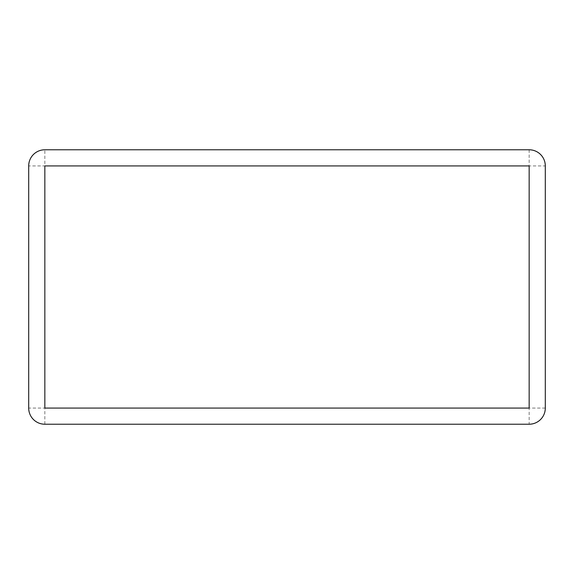<?xml version="1.0" encoding="UTF-8"?>
<svg xmlns="http://www.w3.org/2000/svg" width="574" height="574" viewBox="0 0 574 574"><rect width="100%" height="100%" fill="white"/><g stroke="black" fill="none" stroke-linecap="round" stroke-linejoin="round"><path stroke-width="0.43" stroke-dasharray="2.87 2.15" d="M44.844 165.922L529.156 165.922L529.156 408.078L44.844 408.078L44.844 165.922L529.156 165.922L529.156 408.078L44.844 408.078L44.844 149.778L529.156 149.778A16.144 16.144 0 0 1 545.3 165.922L545.3 408.078A16.144 16.144 0 0 1 529.156 424.222L44.844 424.222A16.144 16.144 0 0 1 28.7 408.078L28.7 165.922L44.844 165.922M44.844 149.778A16.144 16.144 0 0 0 28.7 165.922M44.844 424.222L44.844 408.078L28.7 408.078M545.3 408.078L529.156 408.078L529.156 424.222M529.156 149.778L529.156 165.922L545.3 165.922"/><path stroke-width="0.86" d="M44.844 165.922L529.156 165.922L529.156 408.078L44.844 408.078L44.844 165.922M545.3 165.922L545.3 408.078A16.144 16.144 0 0 1 529.156 424.222L44.844 424.222A16.144 16.144 0 0 1 28.7 408.078L28.7 165.922A16.144 16.144 0 0 1 44.844 149.778L529.156 149.778A16.144 16.144 0 0 1 545.3 165.922"/></g></svg>
